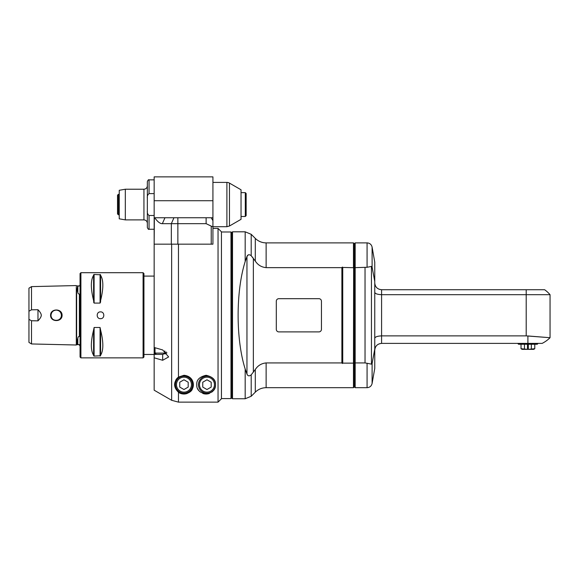<?xml version="1.0" encoding="UTF-8"?>
<svg xmlns="http://www.w3.org/2000/svg" width="579" height="579" viewBox="0 0 579 579"><rect width="100%" height="100%" fill="white"/><g stroke="black" fill="none" stroke-linecap="round" stroke-linejoin="round"><path stroke-width="0.87" d="M196.744 384.651C196.419 379.918 199.538 376.791 206.117 375.286C212.696 376.791 215.815 379.918 215.489 384.651C215.75 389.595 212.631 392.714 206.117 394.024C199.603 392.714 196.484 389.595 196.744 384.651M218.044 228.408L212.927 228.408L212.927 244.164L171.652 244.164L171.652 400.299L154.159 390.195L171.652 400.299L178.462 402.13L218.044 402.13L221.446 398.721L221.446 231.81L218.044 228.408L218.044 402.13M154.159 347.48L162.677 349.948L168.641 356.939L162.677 360.276L154.159 357.808L154.159 244.164L171.652 244.164M178.462 377.074L183.97 375.286C193.451 376.22 194.624 384.847 192.416 388.712C191.721 392.605 183.225 396.159 178.462 392.236C173.324 387.163 173.324 382.111 178.462 377.074L178.462 244.164M154.159 354.391L162.677 354.391L166.991 352.857M154.159 390.195L154.159 357.808M177.811 377.595A9.373 9.373 0 0 0 175.755 380.157M178.462 392.236L178.462 402.13M180.648 393.416A9.373 9.373 0 0 0 187.299 393.416M189.724 392.048A9.373 9.373 0 0 0 192.416 388.712M192.489 384.651A8.519 8.519 0 0 0 179.714 377.276A8.519 8.519 0 0 0 179.714 392.034A8.519 8.519 0 0 0 192.489 384.651A8.519 8.519 0 0 0 179.714 377.276A8.519 8.519 0 0 0 179.714 392.034A8.519 8.519 0 0 0 192.489 384.651M183.97 379.781L188.189 382.22L188.189 387.09L183.97 389.529L179.751 387.09L179.751 382.22L183.97 379.781M197.671 388.712A9.373 9.373 0 0 0 200.363 392.048M202.788 393.416A9.373 9.373 0 0 0 209.446 393.416M211.871 392.048A9.373 9.373 0 0 0 214.563 388.712M215.489 384.651A8.519 8.519 0 0 0 202.708 377.276A8.519 8.519 0 0 0 202.708 392.034A8.519 8.519 0 0 0 215.489 384.651A8.519 8.519 0 0 0 202.708 377.276A8.519 8.519 0 0 0 202.708 392.034A8.519 8.519 0 0 0 215.489 384.651M206.971 379.781L211.19 382.22L211.19 387.09L206.971 389.529L202.751 387.09L202.751 382.22L206.971 379.781M51.01 315.287C50.691 321.989 61.721 321.989 61.403 315.287C61.092 312.132 59.362 310.395 56.206 310.091C53.051 310.395 51.321 312.132 51.01 315.287A5.197 5.197 0 0 1 56.206 310.091A5.197 5.197 0 0 1 61.403 315.287A5.197 5.197 0 0 1 56.206 320.484A5.197 5.197 0 0 1 51.01 315.287M50.583 315.287C50.416 308.238 62.25 308.252 62.083 315.287C62.25 322.322 50.416 322.337 50.583 315.287M76.305 285.563L31.505 286.619L31.505 309.808L37.975 309.714L37.975 320.853C40.132 318.609 41.239 316.749 41.297 315.287C41.239 313.818 40.132 311.958 37.975 309.714M76.305 288.002L76.305 344.729M76.305 330.703L76.305 332.541M79.714 345.663L79.374 344.614L76.305 344.693L76.305 286.677M76.305 343.152L76.305 344.266M76.305 341.074L76.305 341.639M76.305 342.175L76.305 342.681M76.645 344.346L76.645 288.907M79.714 344.99L77.825 344.346C77.007 343.311 77.007 341.364 77.832 338.505C78.035 337 78.549 336.319 79.374 336.471L79.374 294.132C78.397 293.973 77.883 293.292 77.832 292.077C77.065 289.905 77.065 287.951 77.832 286.229L79.374 285.917L76.645 285.917M79.374 294.132L79.374 336.471M80.054 284.709L79.714 285.621M80.908 357.873L80.054 357.019L80.054 273.549L80.908 272.695L80.908 357.873L143.085 357.873L143.085 272.695L80.908 272.695M100.587 355.759L94.109 356.092L94.109 327.482L100.073 327.482L100.073 356.092L100.587 355.245C103.576 350.505 103.576 342.095 100.587 330.016L100.073 327.482M93.595 355.759L94.109 356.092L93.595 355.245C90.606 350.505 90.606 342.095 93.595 330.016L94.109 327.482M93.595 274.808L94.109 274.482L93.595 275.322C90.606 280.07 90.606 288.48 93.595 300.552L94.109 303.085L93.595 302.035M100.073 303.085L94.109 303.085L94.109 274.482L100.587 274.808L100.073 274.482L100.073 303.085L100.587 302.035L100.587 274.808M100.587 275.322C103.576 280.07 103.576 288.48 100.587 300.552M100.5 318.689C96.107 318.899 96.107 311.668 100.5 311.878C104.893 311.668 104.893 318.899 100.5 318.689M143.085 272.695L143.939 273.549L143.939 357.019L143.085 357.873M155.86 354.391L155.86 353.103L155.013 352.676L155.013 347.726M166.086 351.894L165.232 353.914M165.232 353.103L155.86 353.103M155.013 354.391L155.013 352.676M166.086 352.676L166.086 353.501M93.595 300.552L93.595 275.322M100.587 330.016L100.587 355.245M93.595 355.245L93.595 330.016M31.505 320.759L31.505 343.955L28.95 342.399L28.95 319.362L31.505 320.759L37.975 320.853M31.505 309.808L28.95 311.205L28.95 288.176L31.505 286.619M28.95 319.362L28.95 311.205M206.117 217.755L206.117 223.66L177.862 223.66L177.862 244.164L171.333 244.164L171.333 223.66L177.862 223.66L177.862 217.755L173.946 217.755L171.333 223.66L162.352 223.66C160.144 223.791 157.618 221.822 154.767 217.755L212.927 217.755L212.927 176.87L154.159 176.87L154.159 244.164L154.361 217.755L154.767 217.755M206.117 223.66L211.226 226.114C212.327 226.845 212.891 226.671 212.927 225.6L212.927 217.755M171.333 244.164L154.361 244.164M212.927 244.164L212.927 225.6M212.927 227.554L212.927 220.708L211.226 217.755M154.159 215.497L149.049 215.497C147.638 214.389 147.073 212.811 147.348 210.756L147.348 181.56C148.086 179.968 148.658 179.403 149.049 179.852L149.049 193.618L154.159 193.618M154.159 229.255L149.049 229.255C148.665 229.711 148.094 229.146 147.348 227.554L147.348 210.756M143.939 189.224L143.939 219.89C146.009 220.092 147.146 221.221 147.348 223.291L147.348 185.816C147.146 187.886 146.009 189.022 143.939 189.224L125.317 189.224L125.317 219.89L119.238 218.819L119.238 190.296L125.317 189.224M149.049 193.618C147.638 194.718 147.073 196.295 147.348 198.351M212.927 182.407L226.896 182.407L226.896 226.7L212.927 226.7M226.896 182.407A5.11 5.11 0 0 1 229.45 183.094L241.038 189.789L241.038 219.325L229.45 226.02L229.45 183.094M246.147 193.48L246.147 215.627L245.301 216.481L245.301 192.633L246.147 193.48M118.384 194.334L117.53 195.188L117.53 213.926L118.384 214.78L118.384 194.334L119.238 194.334M118.384 214.78L119.238 214.78M342.739 363.127L353.472 363.127L353.472 387.684L266.13 387.684L266.13 362.932L341.885 362.932A88.312 62.445 90 0 0 342.399 363.511A88.478 62.561 -90 0 0 342.739 363.127L342.739 267.447L353.639 267.701L353.472 363.127M342.739 267.447A88.478 62.561 -90 0 0 342.399 267.064A88.312 62.445 90 0 0 341.885 267.643L341.885 362.932M342.399 363.511L342.399 267.064M255.296 369.503L255.296 392.171L251.199 396.268L251.199 374.845L255.296 369.503C257.879 365.559 261.491 363.366 266.13 362.932M341.885 267.643L266.13 267.643C261.491 267.209 257.879 265.016 255.296 261.064L251.199 255.723L253.356 258.35L253.356 372.217M321.446 329.335L321.446 301.232A2.555 2.555 0 0 0 318.891 298.677L278.854 298.677A2.555 2.555 0 0 0 276.299 301.232L276.299 329.335A2.555 2.555 0 0 0 278.854 331.897L318.891 331.897A2.555 2.555 0 0 0 321.446 329.335M251.199 374.845C249.267 376.386 247.848 376.126 246.958 374.07L245.178 369.018L245.178 398.757L232.519 398.757L232.519 231.81L245.178 231.81L245.178 261.549L246.958 256.497L248.239 254.919M255.296 261.064L255.296 238.396L251.199 234.307L251.199 255.723C249.245 254.195 247.826 254.456 246.958 256.497L246.958 374.07M245.178 261.549C235.769 291.346 235.769 339.222 245.178 369.018M232.519 398.757L231.672 397.903L231.672 232.664L232.519 231.81M221.446 231.984L230.985 231.984L230.985 398.584L221.446 398.584M230.985 231.984L231.672 232.664M164.776 353.103L164.776 350.896M266.13 267.643L266.13 242.883L353.472 242.883L353.472 267.447M353.639 267.701L354.326 267.961L354.326 243.737L353.472 242.883M367.072 267.288L355.173 267.643L355.173 362.932A741.779 524.516 90 0 1 354.326 362.606L354.326 267.961A741.779 524.516 90 0 1 355.173 267.643L355.173 242.883L367.072 242.883L367.072 267.288L371.443 266.42L372.102 267.085L372.102 247.11C371.443 244.483 369.764 243.079 367.072 242.883M365.038 362.932L355.173 362.932L355.173 387.684L367.072 387.684L367.072 363.279L365.038 362.932L365.038 267.643M372.102 247.11L374.765 262.207L374.765 349.108L372.102 363.482L371.443 364.148L367.072 363.279M374.765 281.459L372.102 267.085M374.765 349.108L374.765 368.36L372.102 383.464L372.102 363.482M374.765 292.286C375.098 293.683 377.37 294.479 381.583 294.682L550.05 294.682L526.202 294.682L550.05 294.682L526.202 294.682L526.202 335.885L550.05 337.709L527.903 335.958L527.903 343.39L542.154 343.39A31.512 31.512 0 0 0 550.05 337.709L533.541 336.413M526.202 335.885L381.583 335.885L381.583 289.732C377.385 289.276 375.112 287.003 374.765 282.921M379.339 343.774L381.583 343.39L527.903 343.39M374.765 338.281C375.098 336.891 377.363 336.088 381.583 335.885L381.583 343.39C377.407 343.825 375.134 346.097 374.765 350.208M375.062 348.218L375.199 347.805M375.699 346.763L376.285 345.916M377.276 344.925L378.376 344.194M538.123 343.39L537.276 344.244L518.538 344.244L517.684 343.39M527.483 344.244L527.483 349.354L521.02 348.724L521.02 344.244M534.786 344.244L534.786 348.724L533.693 349.354L522.113 349.354L521.02 348.724M524.458 344.244L524.458 348.724M534.786 348.724L528.323 349.354L528.323 344.244M531.348 344.244L531.348 348.724M550.05 337.709L550.05 294.682A31.512 31.512 0 0 0 544.644 289.732L381.583 289.732L379.18 289.297M355.173 387.684L354.326 386.83L354.326 362.606L353.639 362.867M162.677 354.391L162.677 360.276M191.468 384.651A7.498 7.498 0 0 0 180.221 378.167A7.498 7.498 0 0 0 180.221 391.143A7.498 7.498 0 0 0 191.468 384.651M214.462 384.651A7.498 7.498 0 0 0 203.222 378.167A7.498 7.498 0 0 0 203.222 391.143A7.498 7.498 0 0 0 214.462 384.651M77.832 344.346L76.645 344.339M77.832 286.229L77.832 292.077M77.832 338.505L77.832 344.339M162.352 223.66L164.957 217.755M211.226 226.114L211.226 244.164M154.159 200.725L212.927 200.725M149.049 229.255L149.049 215.497M371.443 364.148L371.443 266.42M526.202 289.732L526.202 294.682M76.305 287.741L76.305 288.385M76.305 289.102L76.305 315.287M79.714 302.933L79.714 294.935M154.159 276.103L143.939 276.103M154.159 354.464L143.939 354.464M76.305 345.004L31.505 343.955M154.159 179.852L149.049 179.852M143.939 219.89L125.317 219.89M226.896 226.7L229.45 226.02M241.038 216.481L245.301 216.481M241.038 192.633L245.301 192.633M255.296 392.171C258.314 389.24 261.925 387.749 266.13 387.684M251.199 396.268L245.178 398.757M245.178 231.81L251.199 234.307M231.672 397.903L230.985 398.584M255.296 238.396C258.314 241.327 261.925 242.825 266.13 242.883M354.326 243.737L355.173 242.883M372.102 383.464C371.443 386.084 369.764 387.489 367.072 387.684M354.326 386.83L353.472 387.684"/></g></svg>
